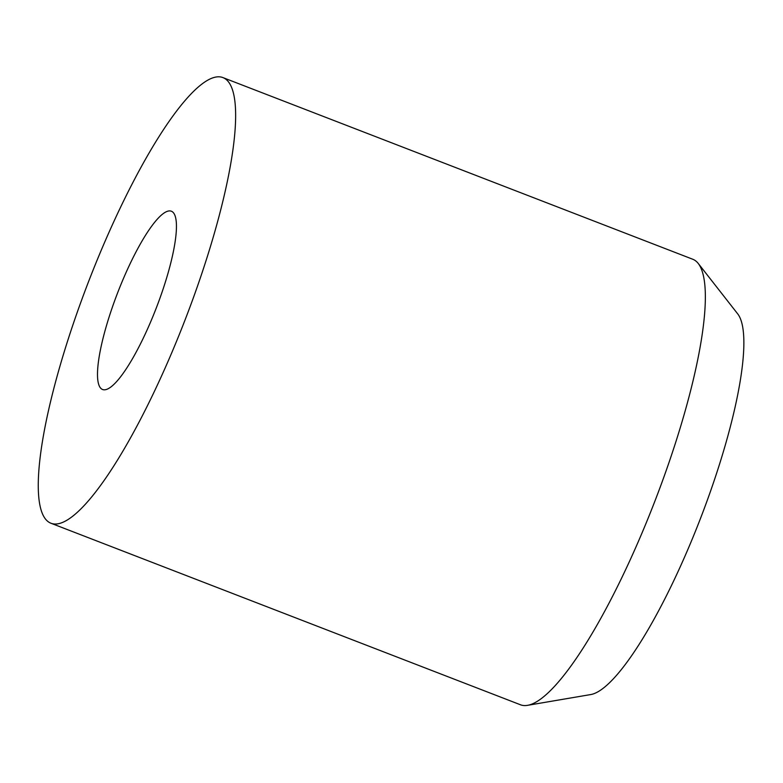 <?xml version="1.0" encoding="UTF-8"?>
<svg xmlns="http://www.w3.org/2000/svg" width="783" height="783" viewBox="0 0 783 783"><rect width="100%" height="100%" fill="white"/><g stroke="black" fill="none" stroke-linecap="round" stroke-linejoin="round"><path stroke-width="1.17" d="M114.533 301.083A95.536 20.759 -68.9 0 0 107.672 388.965A95.536 20.759 -68.9 0 0 159.37 299.762A95.536 20.759 -68.9 0 0 174.854 215.217A95.536 20.759 -68.9 0 0 114.533 301.083M50.826 523.191L520.509 704.788A238.844 51.893 -68.9 0 0 527.448 705.346A238.844 51.893 -68.9 0 0 662.682 480.37A238.844 51.893 -68.9 0 0 698.279 263.499A238.844 51.893 -68.9 0 0 692.769 259.251L223.086 77.654A238.844 51.893 -68.9 0 0 80.903 302.072A238.844 51.893 -68.9 0 0 50.826 523.191A238.844 51.893 -68.9 0 0 193 298.773A238.844 51.893 -68.9 0 0 223.086 77.654M527.448 705.346L590.607 694.58A205.743 44.7 -68.9 0 0 707.108 500.777A205.743 44.7 -68.9 0 0 737.772 313.963L698.279 263.499"/></g></svg>
